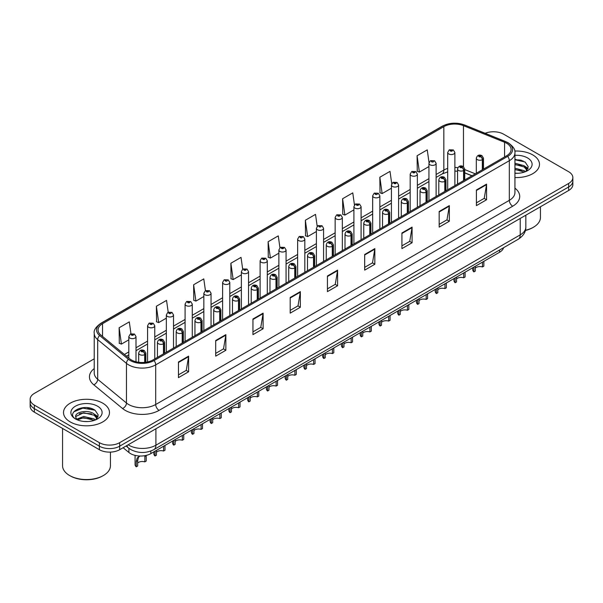 <?xml version="1.0" encoding="UTF-8"?>
<svg xmlns="http://www.w3.org/2000/svg" width="603" height="603" viewBox="0 0 603 603"><rect width="100%" height="100%" fill="white"/><g stroke="black" fill="none" stroke-linecap="round" stroke-linejoin="round"><path stroke-width="0.9" d="M471.9 175.82L464.732 172.918M503.595 247.705A14.366 8.291 180 0 1 499.563 252.265L150.833 453.607A14.366 8.291 180 0 1 128.914 452.499L123.11 447.712M532.75 154.911A22.982 13.266 0 0 0 514.758 151.067A22.982 13.266 0 0 1 532.75 154.911A22.982 13.266 0 0 1 539.481 164.295A22.982 13.266 0 0 0 532.75 154.911M102.751 403.173A22.982 13.266 0 0 0 77.704 400.294A22.982 13.266 0 0 0 63.519 412.558A22.982 13.266 0 0 0 70.25 421.934A22.982 13.266 0 0 0 95.297 424.814A22.982 13.266 0 0 0 109.482 412.558A22.982 13.266 0 0 0 102.751 403.173A22.982 13.266 0 0 0 77.704 400.294A22.982 13.266 0 0 0 63.519 412.558A22.982 13.266 0 0 0 70.25 421.934A22.982 13.266 0 0 0 95.297 424.814A22.982 13.266 0 0 0 109.482 412.558A22.982 13.266 0 0 0 102.751 403.173M506.61 143.265A15.324 8.849 180 0 1 511.103 149.514A15.324 8.849 180 0 1 506.61 155.77L152.996 359.931A15.324 8.849 180 0 1 129.607 358.747L100.829 335.019A15.324 8.849 180 0 1 98.063 329.947A15.324 8.849 180 0 1 102.548 323.69L443.838 126.645A15.324 8.849 180 0 1 463.466 125.658L504.568 142.27A15.324 8.849 180 0 1 506.61 143.265M507.666 142.655A16.809 9.701 0 0 0 505.42 141.569L464.318 124.949A16.809 9.701 0 0 0 442.79 126.042L101.5 323.08A16.809 9.701 0 0 0 99.616 335.509L128.394 359.245A16.809 9.701 0 0 0 154.051 360.541L507.666 156.381A16.809 9.701 0 0 0 507.666 142.655M94.226 358.83L34.356 393.397A14.366 8.291 0 0 0 30.15 399.261L30.15 406.301A14.366 8.291 0 0 0 34.356 412.166L99.367 449.695L99.367 446.175A14.366 8.291 0 0 0 119.68 446.175L568.644 186.975A14.366 8.291 0 0 0 572.85 181.104A14.366 8.291 0 0 1 568.644 186.975L119.68 446.175A14.366 8.291 0 0 1 99.367 446.175L34.356 408.646L99.367 446.175L99.367 442.662A14.366 8.291 0 0 0 119.68 442.662L568.644 183.455A14.366 8.291 0 0 0 572.85 177.591A14.366 8.291 0 0 0 568.644 171.727L503.633 134.19A14.366 8.291 0 0 0 485.159 133.293M30.15 402.781A14.366 8.291 0 0 0 34.356 408.646A14.366 8.291 0 0 1 30.15 402.781M178.458 362.004L178.458 377.644L188.618 371.78L188.618 356.139L178.458 362.004M178.458 374.87L186.282 370.348L188.573 356.659A3.829 2.208 -120 0 0 188.618 356.139M186.214 370.393L188.618 371.78M215.701 340.499L215.701 356.139L225.861 350.275L225.861 334.635L215.701 340.499M215.701 353.366L223.525 348.851L225.816 335.155A3.829 2.208 -120 0 0 225.861 334.635M223.457 348.888L225.861 350.275M252.943 318.995L252.943 334.635L263.104 328.771L263.104 313.13L252.943 318.995M252.943 331.861L260.767 327.346L263.066 313.65A3.829 2.208 -120 0 0 263.104 313.13M260.7 327.384L263.104 328.771M290.194 297.498L290.194 313.138L300.347 307.266L300.347 291.633L290.194 297.498M290.194 310.357L298.018 305.842L300.309 292.154A3.829 2.208 -120 0 0 300.347 291.633M297.942 305.879L300.347 307.266M476.415 189.983L476.415 205.623L486.568 199.759L486.568 184.119L476.415 189.983M476.415 202.849L484.239 198.327L486.531 184.639A3.829 2.208 -120 0 0 486.568 184.119M484.164 198.372L486.568 199.759M439.165 211.487L439.165 227.12L449.325 221.256L449.325 205.623L439.165 211.487M439.165 224.346L446.989 219.831L449.288 206.143A3.829 2.208 -120 0 0 449.325 205.623M446.921 219.869L449.325 221.256M401.922 232.984L401.922 248.624L412.083 242.76L412.083 227.12L401.922 232.984M401.922 245.851L409.746 241.336L412.037 227.64A3.829 2.208 -120 0 0 412.083 227.12M409.678 241.373L412.083 242.76M364.679 254.489L364.679 270.129L374.84 264.265L374.84 248.624L364.679 254.489M364.679 267.355L372.503 262.84L374.795 249.145A3.829 2.208 -120 0 0 374.84 248.624M372.435 262.878L374.84 264.265M327.437 275.993L327.437 291.633L337.59 285.769L337.59 270.129L327.437 275.993M327.437 288.86L335.26 284.337L337.552 270.649A3.829 2.208 -120 0 0 337.59 270.129M335.193 284.382L337.59 285.769M514.932 177.538A22.982 13.266 0 0 0 539.481 164.295A22.982 13.266 0 0 1 514.932 177.538M30.15 399.261A14.366 8.291 0 0 0 34.356 405.126L99.367 442.662M205.442 290.691L203.784 278.887L193.631 284.752L193.789 300.294M168.199 312.211L166.541 300.392L156.381 306.256L156.546 321.798M130.964 333.753L129.298 321.889L119.138 327.753L119.304 343.303M317.193 226.321L315.52 214.374L305.359 220.246L305.525 235.788M354.458 204.967L352.763 192.877L342.602 198.741L342.768 214.284M391.731 183.696L390.005 171.373L379.845 177.237L380.011 192.779M429.035 162.591L427.248 149.868L417.095 155.732L417.253 171.275M242.685 269.194L241.027 257.383L230.874 263.247L231.032 278.79M279.935 247.735L278.269 235.879L268.116 241.743L268.282 257.293M268.116 241.743L270.408 258.084L278.88 253.192M270.408 258.084L268.116 257.225M305.359 220.246L307.651 236.58L316.394 231.537M307.651 236.58L305.359 235.728M342.602 198.741L344.893 215.083L353.908 209.874M344.893 215.083L342.602 214.223M379.845 177.237L382.144 193.578L391.422 188.219M382.144 193.578L379.845 192.719M417.095 155.732L419.387 172.074L428.944 166.556M419.387 172.074L417.095 171.214M230.874 263.247L233.165 279.588L241.366 274.855M233.165 279.588L230.874 278.729M193.631 284.752L195.922 301.093L203.852 296.51M195.922 301.093L193.631 300.234M156.381 306.256L158.679 322.59L166.338 318.173M158.679 322.59L156.381 321.738M119.138 327.753L121.429 344.094L128.823 339.828M121.429 344.094L119.138 343.235M93.179 409.226A19.153 11.058 0 0 0 91.746 408.955M523.185 160.971A19.153 11.058 0 0 0 521.746 160.7M99.367 449.695A14.366 8.291 0 0 0 119.68 449.695L568.644 190.488A14.366 8.291 0 0 0 572.85 184.624L572.85 177.591M483.855 261.34L483.855 266.142L482.46 266.948L482.46 262.139M473.905 267.084L473.905 271.885A7.183 4.146 180 0 1 472.714 269.601L472.714 267.77M482.46 266.948A5.269 3.038 0 0 0 475.3 268.124M475.3 266.277L475.3 271.079L473.905 271.885M482.551 169.669L482.551 159.576A2.397 1.44 -122.2 0 0 480.779 156.69A1.198 0.693 0 0 0 480.749 155.732A1.198 0.693 0 0 0 479.053 155.732A1.198 0.693 0 0 0 479.053 156.712A1.198 0.693 0 0 0 480.712 156.735L479.423 156.222L480.237 156.026L480.779 156.69M480.712 156.735A2.397 1.319 62.1 0 1 482.325 159.705A3.588 2.073 180 0 1 477.357 159.644A3.588 2.073 180 0 1 476.31 158.174C477.229 155.227 479.106 154.376 481.94 155.612L483.493 158.174A3.588 2.073 180 0 1 482.551 159.576M482.325 169.797L482.325 159.705M454.881 185.641L454.881 152.491A3.588 2.073 180 0 1 452.665 154.406A3.588 2.073 180 0 1 448.753 153.953A3.588 2.073 180 0 1 447.697 152.491L449.129 149.996A2.397 1.44 57.8 0 1 450.403 150.064A1.198 0.693 0 0 0 450.441 151.021A1.198 0.693 0 0 0 452.137 151.021A1.198 0.693 0 0 0 452.137 150.041A1.198 0.693 0 0 0 450.479 150.026L451.768 150.531L450.954 150.727L450.403 150.064M450.969 150.735L450.969 150.328M450.479 150.026A2.397 1.319 -117.9 0 0 449.363 149.861A2.397 1.319 -117.9 0 0 449.258 149.928M465.094 272.164L465.094 276.973L463.707 277.772L463.707 272.971M455.144 277.908L455.144 282.717A7.183 4.146 180 0 1 453.961 280.433L453.961 278.594M463.707 277.772A5.269 3.038 0 0 0 456.539 278.955M456.539 277.109L456.539 281.91L455.144 282.717M463.79 180.493L463.79 170.408A2.397 1.44 -122.2 0 0 462.026 167.521A1.198 0.693 0 0 0 461.988 166.564A1.198 0.693 0 0 0 460.293 166.564A1.198 0.693 0 0 0 460.293 167.544A1.198 0.693 0 0 0 461.951 167.559L460.662 167.054L461.483 166.858L462.026 167.521M461.951 167.559A2.397 1.319 62.1 0 1 463.571 170.536A3.588 2.073 180 0 1 458.604 170.476A3.588 2.073 180 0 1 457.549 169.006C458.468 166.059 460.345 165.207 463.187 166.443L464.732 169.006A3.588 2.073 180 0 1 463.79 170.408M463.571 180.621L463.571 170.536M446.341 282.995L446.341 287.797L444.946 288.603L444.946 283.802M436.391 288.739L436.391 293.54A7.183 4.146 180 0 1 435.2 291.264L435.2 289.425M444.946 288.603A5.269 3.038 0 0 0 437.786 289.779M437.786 287.933L437.786 292.741L436.391 293.54M445.029 191.324L445.029 181.239A2.397 1.44 -122.2 0 0 443.265 178.345A1.198 0.693 0 0 0 443.228 177.395A1.198 0.693 0 0 0 441.539 177.395A1.198 0.693 0 0 0 441.539 178.367A1.198 0.693 0 0 0 443.19 178.39L441.909 177.877L442.723 177.689L443.265 178.345M443.19 178.39A2.397 1.319 62.1 0 1 444.81 181.367A3.588 2.073 180 0 1 439.843 181.299A3.588 2.073 180 0 1 438.796 179.837C439.708 176.89 441.592 176.038 444.426 177.274L445.979 179.837A3.588 2.073 180 0 1 445.029 181.239M444.81 191.453L444.81 181.367M427.58 293.827L427.58 298.628L426.185 299.435L426.185 294.633M417.63 299.57L417.63 304.372A7.183 4.146 180 0 1 416.447 302.088L416.447 300.256M426.185 299.435A5.269 3.038 0 0 0 419.025 300.611M419.025 298.764L419.025 303.573L417.63 304.372M426.276 202.156L426.276 192.063A2.397 1.44 -122.2 0 0 424.512 189.176A1.198 0.693 0 0 0 424.474 188.219A1.198 0.693 0 0 0 422.778 188.219A1.198 0.693 0 0 0 422.778 189.199A1.198 0.693 0 0 0 424.437 189.221L423.148 188.709L423.969 188.513L424.512 189.176M424.437 189.221A2.397 1.319 62.1 0 1 426.05 192.191A3.588 2.073 180 0 1 421.09 192.131A3.588 2.073 180 0 1 420.035 190.669C420.954 187.721 422.831 186.862 425.673 188.106L427.218 190.669A3.588 2.073 180 0 1 426.276 192.063M426.05 202.284L426.05 192.191M408.826 304.658L408.826 309.46L407.432 310.266L407.432 305.457M398.877 310.402L398.877 315.203A7.183 4.146 180 0 1 397.686 312.919L397.686 311.088M407.432 310.266A5.269 3.038 0 0 0 400.264 311.442M400.264 309.595L400.264 314.397L398.877 315.203M407.515 212.987L407.515 202.894A2.397 1.44 -122.2 0 0 405.751 200.008A1.198 0.693 0 0 0 405.713 199.05A1.198 0.693 0 0 0 404.025 199.05A1.198 0.693 0 0 0 404.025 200.03A1.198 0.693 0 0 0 405.676 200.053L404.394 199.54L405.208 199.344L405.751 200.008M405.676 200.053A2.397 1.319 62.1 0 1 407.296 203.023A3.588 2.073 180 0 1 402.329 202.962A3.588 2.073 180 0 1 401.281 201.492C402.193 198.545 404.078 197.694 406.912 198.93L408.457 201.492A3.588 2.073 180 0 1 407.515 202.894M407.296 213.115L407.296 203.023M436.12 196.472L436.12 163.315A3.588 2.073 180 0 1 433.904 165.237A3.588 2.073 180 0 1 429.992 164.785A3.588 2.073 180 0 1 428.944 163.315L430.376 160.828A2.397 1.44 57.8 0 1 431.65 160.895A1.198 0.693 0 0 0 431.688 161.853A1.198 0.693 0 0 0 433.376 161.853A1.198 0.693 0 0 0 433.376 160.873A1.198 0.693 0 0 0 431.725 160.85L432.208 161.159M431.725 160.85A2.397 1.319 -117.9 0 0 430.602 160.692A2.397 1.319 -117.9 0 0 430.497 160.76M432.178 161.551L431.65 160.895M432.193 161.559L432.178 161.174M417.366 207.296L417.366 174.146A3.588 2.073 180 0 1 415.15 176.061A3.588 2.073 180 0 1 411.238 175.616A3.588 2.073 180 0 1 410.183 174.146L411.615 171.651A2.397 1.44 57.8 0 1 412.889 171.727A1.198 0.693 0 0 0 412.927 172.684A1.198 0.693 0 0 0 414.623 172.684A1.198 0.693 0 0 0 414.623 171.704A1.198 0.693 0 0 0 412.965 171.682L414.253 172.194L413.439 172.39L412.889 171.727M413.454 172.398L413.454 171.991M412.965 171.682A2.397 1.319 -117.9 0 0 411.849 171.523A2.397 1.319 -117.9 0 0 411.743 171.591M413.439 172.39L413.424 172.006M398.606 218.128L398.606 184.978A3.588 2.073 180 0 1 396.39 186.892A3.588 2.073 180 0 1 392.478 186.44A3.588 2.073 180 0 1 391.422 184.978L392.855 182.483A2.397 1.44 57.8 0 1 394.136 182.558A1.198 0.693 0 0 0 394.174 183.508A1.198 0.693 0 0 0 395.862 183.508A1.198 0.693 0 0 0 395.862 182.536A1.198 0.693 0 0 0 394.211 182.513L395.493 183.026L394.679 183.214L394.136 182.558M394.694 183.229L394.694 182.822M394.211 182.513A2.397 1.319 -117.9 0 0 393.088 182.355A2.397 1.319 -117.9 0 0 392.983 182.423M394.679 183.214L394.664 182.837M525.417 230.293A23.939 13.824 0 0 0 533.429 227.241A23.939 13.824 0 0 0 540.439 217.464L540.439 206.769M525.364 230.489A22.982 13.266 0 0 0 532.75 227.633L533.429 227.241M514.932 173.136L517.532 173.287M514.932 168.169L524.158 170.679L525.424 171.697M514.932 169.413L524.384 172.074M514.932 163.209L524.158 165.712L527.263 170.008M514.932 164.446L524.158 166.956L527.022 170.332M514.932 173.265A15.61 9.015 0 0 0 527.542 170.672A15.61 9.015 0 0 0 527.542 157.926A15.61 9.015 0 0 0 514.932 155.325M525.793 171.538L528.236 166.737L525.145 162.079L514.932 159.282M514.932 159.765L524.934 161.936M514.932 164.732L521.474 165.584M526.193 167.596L527.896 168.855M514.932 169.692L521.474 170.551M524.896 166.262L528.062 168.38M103.43 475.503L102.751 475.888A22.982 13.266 0 0 1 70.25 475.888L69.571 475.503A23.939 13.824 0 0 0 103.43 475.503A23.939 13.824 0 0 0 110.439 465.727L110.439 452.107M83.885 421.444L87.533 421.55M76.724 419.153L83.696 416.492L94.151 418.934L95.417 419.952M77.365 419.824L83.696 417.736L94.385 420.336M76.837 419.635L75.714 417.012A10.824 6.249 0 0 0 77.463 419.907M97.264 418.263L94.151 413.975C87.654 409.12 74.29 412.113 75.714 417.012L75.677 416.537M75.744 417.163L76.046 416.356L83.696 412.769L94.151 415.211L97.015 418.588M95.787 419.801L98.236 415L95.138 410.334C84.186 402.465 64.717 412.836 75.963 419.198L76.521 419.537M97.543 406.181A15.61 9.015 0 0 0 75.458 406.181A15.61 9.015 0 0 0 75.458 418.927A15.61 9.015 0 0 0 97.543 418.927A15.61 9.015 0 0 0 97.543 406.181M62.561 428.447L62.561 465.727A23.939 13.824 0 0 0 69.571 475.503L70.25 475.888M73.679 411.902L82.845 408.141L94.927 410.191M79.408 413.726L82.845 413.108L91.475 413.846M96.194 415.859L97.897 417.11M79.408 418.693L82.845 418.067L91.475 418.806M94.897 414.517L98.063 416.635M390.066 315.482L390.066 320.291L388.671 321.09L388.671 316.289M380.116 321.226L380.116 326.035A7.183 4.146 180 0 1 378.933 323.751L378.933 321.912M388.671 321.09A5.269 3.038 0 0 0 381.511 322.273M381.511 320.427L381.511 325.228L380.116 326.035M388.762 223.819L388.762 213.726A2.397 1.44 -122.2 0 0 386.998 210.839A1.198 0.693 0 0 0 386.96 209.882A1.198 0.693 0 0 0 385.264 209.882A1.198 0.693 0 0 0 385.264 210.862A1.198 0.693 0 0 0 386.922 210.877L385.634 210.372L386.448 210.176L386.998 210.839M386.922 210.877A2.397 1.319 62.1 0 1 388.536 213.854A3.588 2.073 180 0 1 383.576 213.794A3.588 2.073 180 0 1 382.521 212.324C383.44 209.377 385.317 208.525 388.159 209.761L389.704 212.324A3.588 2.073 180 0 1 388.762 213.726M388.536 223.939L388.536 213.854M371.312 326.313L371.312 331.115L369.918 331.921L369.918 327.12M361.355 332.057L361.355 336.866A7.183 4.146 180 0 1 360.172 334.582L360.172 332.743M369.918 331.921A5.269 3.038 0 0 0 362.75 333.097M362.75 331.258L362.75 336.059L361.355 336.866M370.001 234.642L370.001 224.557A2.397 1.44 -122.2 0 0 368.237 221.663A1.198 0.693 0 0 0 368.199 220.713A1.198 0.693 0 0 0 366.511 220.713A1.198 0.693 0 0 0 366.511 221.685A1.198 0.693 0 0 0 368.162 221.708L366.873 221.203L367.694 221.007L368.237 221.663M368.162 221.708A2.397 1.319 62.1 0 1 369.782 224.685A3.588 2.073 180 0 1 364.815 224.618A3.588 2.073 180 0 1 363.76 223.155C364.679 220.208 366.556 219.356 369.398 220.592L370.943 223.155A3.588 2.073 180 0 1 370.001 224.557M369.782 234.771L369.782 224.685M352.551 337.145L352.551 341.946L351.157 342.753L351.157 337.951M342.602 342.888L342.602 347.69A7.183 4.146 180 0 1 341.411 345.406L341.411 343.574M351.157 342.753A5.269 3.038 0 0 0 343.996 343.929M343.996 342.082L343.996 346.891L342.602 347.69M351.248 245.474L351.248 235.381A2.397 1.44 -122.2 0 0 349.476 232.494A1.198 0.693 0 0 0 349.446 231.537A1.198 0.693 0 0 0 347.75 231.537A1.198 0.693 0 0 0 347.75 232.517A1.198 0.693 0 0 0 349.408 232.539L348.119 232.027L348.933 231.831L349.476 232.494M349.408 232.539A2.397 1.319 62.1 0 1 351.021 235.509A3.588 2.073 180 0 1 346.054 235.449A3.588 2.073 180 0 1 345.006 233.987C345.926 231.039 347.803 230.18 350.637 231.424L352.19 233.987A3.588 2.073 180 0 1 351.248 235.381M351.021 245.602L351.021 235.509M379.852 228.959L379.852 195.809A3.588 2.073 180 0 1 377.636 197.724A3.588 2.073 180 0 1 373.717 197.271A3.588 2.073 180 0 1 372.669 195.809L374.101 193.314A2.397 1.44 57.8 0 1 375.375 193.382A1.198 0.693 0 0 0 375.413 194.339A1.198 0.693 0 0 0 377.109 194.339A1.198 0.693 0 0 0 377.109 193.359A1.198 0.693 0 0 0 375.45 193.344L375.933 193.646M375.45 193.344A2.397 1.319 -117.9 0 0 374.327 193.179A2.397 1.319 -117.9 0 0 374.222 193.246M375.903 194.038L375.375 193.382M375.918 194.045L375.903 193.669M361.091 239.79L361.091 206.633A3.588 2.073 180 0 1 358.875 208.555A3.588 2.073 180 0 1 354.963 208.103A3.588 2.073 180 0 1 353.908 206.633L355.34 204.146A2.397 1.44 57.8 0 1 356.622 204.213A1.198 0.693 0 0 0 356.652 205.171A1.198 0.693 0 0 0 358.348 205.171A1.198 0.693 0 0 0 358.348 204.191A1.198 0.693 0 0 0 356.69 204.168L357.978 204.681L357.164 204.877L356.622 204.213M356.69 204.168A2.397 1.319 -117.9 0 0 355.574 204.01A2.397 1.319 -117.9 0 0 355.469 204.078M342.338 250.614L342.338 217.464A3.588 2.073 180 0 1 340.122 219.379A3.588 2.073 180 0 1 336.203 218.934A3.588 2.073 180 0 1 335.155 217.464L336.587 214.97A2.397 1.44 57.8 0 1 337.861 215.045A1.198 0.693 0 0 0 337.899 216.002A1.198 0.693 0 0 0 339.587 216.002A1.198 0.693 0 0 0 339.587 215.022A1.198 0.693 0 0 0 337.936 215L339.225 215.512L338.404 215.708L337.861 215.045M338.419 215.716L338.419 215.309M337.936 215A2.397 1.319 -117.9 0 0 336.813 214.841A2.397 1.319 -117.9 0 0 336.708 214.909M338.389 215.701L338.389 215.324M333.791 347.976L333.791 352.778L332.404 353.584L332.404 348.775M323.841 353.72L323.841 358.521A7.183 4.146 180 0 1 322.658 356.237L322.658 354.406M332.404 353.584A5.269 3.038 0 0 0 325.236 354.76M325.236 352.913L325.236 357.715L323.841 358.521M332.487 256.305L332.487 246.212A2.397 1.44 -122.2 0 0 330.723 243.326A1.198 0.693 0 0 0 330.685 242.368A1.198 0.693 0 0 0 328.989 242.368A1.198 0.693 0 0 0 328.989 243.348A1.198 0.693 0 0 0 330.648 243.371L329.359 242.858L330.18 242.662L330.723 243.326M330.648 243.371A2.397 1.319 62.1 0 1 332.268 246.341A3.588 2.073 180 0 1 327.301 246.28A3.588 2.073 180 0 1 326.246 244.81C327.165 241.863 329.042 241.012 331.884 242.248L333.429 244.81A3.588 2.073 180 0 1 332.487 246.212M332.268 256.433L332.268 246.341M315.037 358.8L315.037 363.609L313.643 364.408L313.643 359.607M305.088 364.551L305.088 369.353A7.183 4.146 180 0 1 303.897 367.069L303.897 365.23M313.643 364.408A5.269 3.038 0 0 0 306.482 365.591M306.482 363.745L306.482 368.546L305.088 369.353M313.733 267.137L313.733 257.044A2.397 1.44 -122.2 0 0 311.962 254.157A1.198 0.693 0 0 0 311.932 253.2A1.198 0.693 0 0 0 310.236 253.2A1.198 0.693 0 0 0 310.236 254.18A1.198 0.693 0 0 0 311.894 254.195L310.605 253.69L311.419 253.494L311.962 254.157M311.894 254.195A2.397 1.319 62.1 0 1 313.507 257.172A3.588 2.073 180 0 1 308.54 257.112A3.588 2.073 180 0 1 307.492 255.642C308.412 252.695 310.289 251.843 313.123 253.079L314.676 255.642A3.588 2.073 180 0 1 313.733 257.044M313.507 267.265L313.507 257.172M296.277 369.631L296.277 374.433L294.882 375.239L294.882 370.438M286.327 375.375L286.327 380.184A7.183 4.146 180 0 1 285.144 377.9L285.144 376.061M294.882 375.239A5.269 3.038 0 0 0 287.721 376.415M287.721 374.576L287.721 379.377L286.327 380.184M294.973 277.96L294.973 267.875A2.397 1.44 -122.2 0 0 293.209 264.981A1.198 0.693 0 0 0 293.171 264.031A1.198 0.693 0 0 0 291.475 264.031A1.198 0.693 0 0 0 291.475 265.003A1.198 0.693 0 0 0 293.133 265.026L291.844 264.521L292.666 264.325L293.209 264.981M293.133 265.026A2.397 1.319 62.1 0 1 294.754 268.003A3.588 2.073 180 0 1 289.787 267.936A3.588 2.073 180 0 1 288.731 266.473C289.651 263.526 291.528 262.674 294.37 263.91L295.915 266.473A3.588 2.073 180 0 1 294.973 267.875M294.754 278.089L294.754 268.003M277.523 380.463L277.523 385.264L276.129 386.071L276.129 381.269M267.574 386.206L267.574 391.008A7.183 4.146 180 0 1 266.383 388.724L266.383 386.892M276.129 386.071A5.269 3.038 0 0 0 268.968 387.247M268.968 385.4L268.968 390.209L267.574 391.008M276.212 288.792L276.212 278.699A2.397 1.44 -122.2 0 0 274.448 275.812A1.198 0.693 0 0 0 274.41 274.855A1.198 0.693 0 0 0 272.722 274.855A1.198 0.693 0 0 0 272.722 275.835A1.198 0.693 0 0 0 274.373 275.857L273.091 275.345L273.905 275.149L274.448 275.812M274.373 275.857A2.397 1.319 62.1 0 1 275.993 278.827A3.588 2.073 180 0 1 271.026 278.767A3.588 2.073 180 0 1 269.978 277.305C270.89 274.357 272.775 273.498 275.609 274.742L277.161 277.305A3.588 2.073 180 0 1 276.212 278.699M275.993 288.92L275.993 278.827M258.762 391.294L258.762 396.096L257.368 396.902L257.368 392.093M248.813 397.038L248.813 401.839A7.183 4.146 180 0 1 247.629 399.555L247.629 397.724M257.368 396.902A5.269 3.038 0 0 0 250.207 398.078M250.207 396.231L250.207 401.033L248.813 401.839M257.458 299.623L257.458 289.53A2.397 1.44 -122.2 0 0 255.695 286.644A1.198 0.693 0 0 0 255.657 285.686A1.198 0.693 0 0 0 253.961 285.686A1.198 0.693 0 0 0 253.961 286.666A1.198 0.693 0 0 0 255.619 286.689L254.33 286.176L255.144 285.98L255.695 286.644M255.619 286.689A2.397 1.319 62.1 0 1 257.232 289.659A3.588 2.073 180 0 1 252.273 289.598A3.588 2.073 180 0 1 251.217 288.128C252.137 285.189 254.014 284.33 256.855 285.573L258.401 288.128A3.588 2.073 180 0 1 257.458 289.53M257.232 299.751L257.232 289.659M323.577 261.446L323.577 228.296A3.588 2.073 180 0 1 321.361 230.21A3.588 2.073 180 0 1 317.449 229.758A3.588 2.073 180 0 1 316.394 228.296L317.826 225.801A2.397 1.44 57.8 0 1 319.108 225.876A1.198 0.693 0 0 0 319.138 226.826A1.198 0.693 0 0 0 320.834 226.826A1.198 0.693 0 0 0 320.834 225.854A1.198 0.693 0 0 0 319.175 225.831L319.665 226.14M319.175 225.831A2.397 1.319 -117.9 0 0 318.06 225.673A2.397 1.319 -117.9 0 0 317.954 225.741M319.635 226.524L319.108 225.876M319.65 226.54L319.635 226.155M304.824 272.277L304.824 239.127A3.588 2.073 180 0 1 302.6 241.042A3.588 2.073 180 0 1 298.689 240.589A3.588 2.073 180 0 1 297.641 239.127L299.073 236.632A2.397 1.44 57.8 0 1 300.347 236.7A1.198 0.693 0 0 0 300.384 237.657A1.198 0.693 0 0 0 302.073 237.657A1.198 0.693 0 0 0 302.073 236.685A1.198 0.693 0 0 0 300.422 236.662L300.905 236.964M300.422 236.662A2.397 1.319 -117.9 0 0 299.299 236.497A2.397 1.319 -117.9 0 0 299.194 236.564M300.874 237.356L300.347 236.7M300.889 237.363L300.874 236.987M286.063 283.109L286.063 249.951A3.588 2.073 180 0 1 283.847 251.873A3.588 2.073 180 0 1 279.935 251.421A3.588 2.073 180 0 1 278.88 249.951L280.312 247.464A2.397 1.44 57.8 0 1 281.586 247.531A1.198 0.693 0 0 0 281.624 248.489A1.198 0.693 0 0 0 283.32 248.489A1.198 0.693 0 0 0 283.32 247.509A1.198 0.693 0 0 0 281.661 247.494L282.95 247.999L282.136 248.195L281.586 247.531M282.151 248.202L282.151 247.795M281.661 247.494A2.397 1.319 -117.9 0 0 280.546 247.328A2.397 1.319 -117.9 0 0 280.44 247.396M282.121 248.187L282.121 247.81M267.302 293.932L267.302 260.782A3.588 2.073 180 0 1 265.086 262.697A3.588 2.073 180 0 1 261.174 262.252A3.588 2.073 180 0 1 260.119 260.782L261.559 258.295A2.397 1.44 57.8 0 1 262.833 258.363A1.198 0.693 0 0 0 262.87 259.32A1.198 0.693 0 0 0 264.559 259.32A1.198 0.693 0 0 0 264.559 258.34A1.198 0.693 0 0 0 262.908 258.318L264.189 258.83L263.375 259.026L262.833 258.363M263.39 259.034L263.39 258.627M262.908 258.318A2.397 1.319 -117.9 0 0 261.785 258.159A2.397 1.319 -117.9 0 0 261.679 258.227M263.375 259.026L263.36 258.642M248.549 304.764L248.549 271.614A3.588 2.073 180 0 1 246.333 273.528A3.588 2.073 180 0 1 242.414 273.076A3.588 2.073 180 0 1 241.366 271.614L242.798 269.119A2.397 1.44 57.8 0 1 244.072 269.194A1.198 0.693 0 0 0 244.109 270.144A1.198 0.693 0 0 0 245.805 270.144A1.198 0.693 0 0 0 245.805 269.172A1.198 0.693 0 0 0 244.147 269.149L245.436 269.662L244.614 269.858L244.072 269.194M244.63 269.865L244.63 269.458M244.147 269.149A2.397 1.319 -117.9 0 0 243.032 268.991A2.397 1.319 -117.9 0 0 242.926 269.059M240.009 402.118L240.009 406.927L238.615 407.726L238.615 402.925M230.06 407.869L230.06 412.671A7.183 4.146 180 0 1 228.869 410.387L228.869 408.548M238.615 407.726A5.269 3.038 0 0 0 231.446 408.909M231.446 407.063L231.446 411.864L230.06 412.671M238.698 310.455L238.698 300.362A2.397 1.44 -122.2 0 0 236.934 297.475A1.198 0.693 0 0 0 236.896 296.518A1.198 0.693 0 0 0 235.208 296.518A1.198 0.693 0 0 0 235.208 297.498A1.198 0.693 0 0 0 236.858 297.513L235.569 297.008L236.391 296.812L236.934 297.475M236.858 297.513A2.397 1.319 62.1 0 1 238.479 300.49A3.588 2.073 180 0 1 233.512 300.43A3.588 2.073 180 0 1 232.464 298.96C233.376 296.013 235.253 295.161 238.095 296.397L239.64 298.96A3.588 2.073 180 0 1 238.698 300.362M238.479 310.583L238.479 300.49M221.248 412.949L221.248 417.751L219.854 418.557L219.854 413.756M211.299 418.693L211.299 423.502A7.183 4.146 180 0 1 210.115 421.218L210.115 419.379M219.854 418.557A5.269 3.038 0 0 0 212.693 419.733M212.693 417.894L212.693 422.695L211.299 423.502M219.944 321.278L219.944 311.193A2.397 1.44 -122.2 0 0 218.18 308.306A1.198 0.693 0 0 0 218.143 307.349A1.198 0.693 0 0 0 216.447 307.349A1.198 0.693 0 0 0 216.447 308.321A1.198 0.693 0 0 0 218.105 308.344L216.816 307.839L217.63 307.643L218.18 308.306M218.105 308.344A2.397 1.319 62.1 0 1 219.718 311.321A3.588 2.073 180 0 1 214.758 311.254A3.588 2.073 180 0 1 213.703 309.791C214.623 306.844 216.5 305.992 219.341 307.229L220.886 309.791A3.588 2.073 180 0 1 219.944 311.193M219.718 321.407L219.718 311.321M202.495 423.781L202.495 428.582L201.101 429.389L201.101 424.587M192.538 429.524L192.538 434.326A7.183 4.146 180 0 1 191.355 432.042L191.355 430.21M201.101 429.389A5.269 3.038 0 0 0 193.932 430.565M193.932 428.718L193.932 433.527L192.538 434.326M201.183 332.11L201.183 322.025A2.397 1.44 -122.2 0 0 199.42 319.13A1.198 0.693 0 0 0 199.382 318.18A1.198 0.693 0 0 0 197.694 318.18A1.198 0.693 0 0 0 197.694 319.153A1.198 0.693 0 0 0 199.344 319.175L198.055 318.663L198.877 318.467L199.42 319.13M199.344 319.175A2.397 1.319 62.1 0 1 200.965 322.145A3.588 2.073 180 0 1 195.998 322.085A3.588 2.073 180 0 1 194.942 320.623C195.862 317.675 197.739 316.816 200.58 318.06L202.126 320.623A3.588 2.073 180 0 1 201.183 322.025M200.965 332.238L200.965 322.145M183.734 434.612L183.734 439.414L182.34 440.22L182.34 435.411M173.785 440.356L173.785 445.157A7.183 4.146 180 0 1 172.594 442.873L172.594 441.042M182.34 440.22A5.269 3.038 0 0 0 175.179 441.396M175.179 439.549L175.179 444.351L173.785 445.157M182.43 342.941L182.43 332.848A2.397 1.44 -122.2 0 0 180.659 329.962A1.198 0.693 0 0 0 180.629 329.004A1.198 0.693 0 0 0 178.933 329.004A1.198 0.693 0 0 0 178.933 329.984A1.198 0.693 0 0 0 180.591 330.007L179.302 329.494L180.116 329.298L180.659 329.962M180.591 330.007A2.397 1.319 62.1 0 1 182.204 332.977A3.588 2.073 180 0 1 177.237 332.916A3.588 2.073 180 0 1 176.189 331.446C177.109 328.507 178.985 327.648 181.82 328.891L183.372 331.446A3.588 2.073 180 0 1 182.43 332.848M182.204 343.069L182.204 332.977M164.973 445.436L164.973 450.245L163.586 451.044L163.586 446.243M155.024 451.187L155.024 455.989A7.183 4.146 180 0 1 153.84 453.705L153.84 451.866M163.586 451.044A5.269 3.038 0 0 0 156.418 452.227M156.418 450.381L156.418 455.182L155.024 455.989M163.669 353.773L163.669 343.68A2.397 1.44 -122.2 0 0 161.906 340.793A1.198 0.693 0 0 0 161.868 339.836A1.198 0.693 0 0 0 160.172 339.836A1.198 0.693 0 0 0 160.172 340.816A1.198 0.693 0 0 0 161.83 340.831L160.541 340.326L161.363 340.13L161.906 340.793M161.83 340.831A2.397 1.319 62.1 0 1 163.451 343.808A3.588 2.073 180 0 1 158.483 343.748A3.588 2.073 180 0 1 157.428 342.278C158.348 339.331 160.225 338.479 163.066 339.715L164.611 342.278A3.588 2.073 180 0 1 163.669 343.68M163.451 353.901L163.451 343.808M135.08 455.378L135.08 464.536A7.183 4.146 180 0 0 136.27 466.82L136.27 461.453L137.183 457.979L140.062 456.026M144.826 456.516L146.22 455.71L146.22 461.069L144.826 461.875L144.878 455.672M139.632 456.275L138.238 457.074L139.632 456.275L138.539 457.195L137.665 460.647L137.665 466.013L136.27 466.82M144.826 461.875A5.269 3.038 0 0 0 137.665 463.059M144.908 362.38L144.908 354.511A2.397 1.44 -122.2 0 0 143.145 351.624A1.198 0.693 0 0 0 143.107 350.667A1.198 0.693 0 0 0 141.419 350.667A1.198 0.693 0 0 0 141.419 351.639A1.198 0.693 0 0 0 143.069 351.662L141.788 351.157L142.602 350.961L143.145 351.624M143.069 351.662A2.397 1.319 62.1 0 1 144.69 354.639A3.588 2.073 180 0 1 139.723 354.572A3.588 2.073 180 0 1 138.675 353.109C139.587 350.162 141.471 349.31 144.305 350.547L145.858 353.109A3.588 2.073 180 0 1 144.908 354.511M144.69 362.403L144.69 354.639M229.788 315.595L229.788 282.445A3.588 2.073 180 0 1 227.572 284.36A3.588 2.073 180 0 1 223.66 283.907A3.588 2.073 180 0 1 222.605 282.445L224.037 279.95A2.397 1.44 57.8 0 1 225.318 280.018A1.198 0.693 0 0 0 225.356 280.975A1.198 0.693 0 0 0 227.045 280.975A1.198 0.693 0 0 0 227.045 280.003A1.198 0.693 0 0 0 225.394 279.98L225.876 280.282M225.394 279.98A2.397 1.319 -117.9 0 0 224.271 279.815A2.397 1.319 -117.9 0 0 224.165 279.882M225.846 280.674L225.318 280.018M225.861 280.681L225.846 280.305M211.035 326.427L211.035 293.269A3.588 2.073 180 0 1 208.819 295.191A3.588 2.073 180 0 1 204.899 294.739A3.588 2.073 180 0 1 203.852 293.269L205.284 290.782A2.397 1.44 57.8 0 1 206.558 290.85A1.198 0.693 0 0 0 206.595 291.807A1.198 0.693 0 0 0 208.291 291.807A1.198 0.693 0 0 0 208.291 290.827A1.198 0.693 0 0 0 206.633 290.812L207.922 291.317L207.1 291.513L206.558 290.85M207.115 291.52L207.115 291.113M206.633 290.812A2.397 1.319 -117.9 0 0 205.51 290.646A2.397 1.319 -117.9 0 0 205.404 290.714M207.1 291.513L207.085 291.128M192.274 337.258L192.274 304.1A3.588 2.073 180 0 1 190.058 306.015A3.588 2.073 180 0 1 186.146 305.57A3.588 2.073 180 0 1 185.091 304.1L186.523 301.613A2.397 1.44 57.8 0 1 187.804 301.681A1.198 0.693 0 0 0 187.834 302.638A1.198 0.693 0 0 0 189.53 302.638A1.198 0.693 0 0 0 189.53 301.658A1.198 0.693 0 0 0 187.872 301.636L189.161 302.148L188.347 302.344L187.804 301.681M188.362 302.352L188.362 301.945M187.872 301.636A2.397 1.319 -117.9 0 0 186.757 301.477A2.397 1.319 -117.9 0 0 186.651 301.545M188.332 302.337L188.332 301.96M173.521 348.082L173.521 314.932A3.588 2.073 180 0 1 171.297 316.846A3.588 2.073 180 0 1 167.385 316.402A3.588 2.073 180 0 1 166.338 314.932L167.77 312.437A2.397 1.44 57.8 0 1 169.044 312.512A1.198 0.693 0 0 0 169.081 313.462A1.198 0.693 0 0 0 170.77 313.462A1.198 0.693 0 0 0 170.77 312.49A1.198 0.693 0 0 0 169.119 312.467L169.601 312.776M169.119 312.467A2.397 1.319 -117.9 0 0 167.996 312.309A2.397 1.319 -117.9 0 0 167.89 312.377M169.571 313.161L169.044 312.512M169.586 313.176L169.571 312.791M154.76 358.913L154.76 325.763A3.588 2.073 180 0 1 152.544 327.678A3.588 2.073 180 0 1 148.632 327.225A3.588 2.073 180 0 1 147.577 325.763L149.009 323.268A2.397 1.44 57.8 0 1 150.283 323.336A1.198 0.693 0 0 0 150.32 324.293A1.198 0.693 0 0 0 152.016 324.293A1.198 0.693 0 0 0 152.016 323.321A1.198 0.693 0 0 0 150.358 323.298L151.647 323.803L150.833 323.999L150.283 323.336M150.848 324.007L150.848 323.6M150.358 323.298A2.397 1.319 -117.9 0 0 149.243 323.133A2.397 1.319 -117.9 0 0 149.137 323.2M150.833 323.999L150.818 323.623M135.999 361.777L135.999 336.595A3.588 2.073 180 0 1 133.783 338.509A3.588 2.073 180 0 1 129.871 338.057A3.588 2.073 180 0 1 128.823 336.595L130.256 334.1A2.397 1.44 57.8 0 1 131.529 334.168A1.198 0.693 0 0 0 131.567 335.125A1.198 0.693 0 0 0 133.255 335.125A1.198 0.693 0 0 0 133.255 334.145A1.198 0.693 0 0 0 131.605 334.13L132.894 334.635L132.072 334.831L131.529 334.168M132.087 334.838L132.087 334.431M131.605 334.13A2.397 1.319 -117.9 0 0 130.482 333.964A2.397 1.319 -117.9 0 0 130.376 334.032M132.072 334.831L132.057 334.446M499.563 250.034L499.563 252.265M128.914 448.323L128.914 452.499M150.833 451.029L150.833 453.607M514.932 188.136A23.939 13.824 180 0 1 512.708 206.203L159.094 410.364A4.786 2.766 60 0 1 155.702 404.5L509.324 200.339A19.153 11.058 0 0 0 514.932 192.523L514.932 152.876A19.153 11.058 180 0 1 509.324 160.7A4.786 2.766 -120 0 0 507.666 156.381M159.094 410.364A23.939 13.824 180 0 1 125.236 410.364A23.939 13.824 180 0 1 122.552 408.517L93.767 384.789A23.939 13.824 180 0 1 94.226 368.569M128.62 404.5A19.153 11.058 0 0 0 155.702 404.5L155.702 364.86A19.153 11.058 180 0 1 126.472 363.383L97.694 339.647A19.153 11.058 180 0 1 94.226 333.308L94.226 372.948A19.153 11.058 0 0 0 97.694 379.295L126.472 403.023A19.153 11.058 0 0 0 128.62 404.5M514.932 152.876C515.557 149.861 513.357 146.529 508.329 142.866L505.811 141.645A4.786 2.246 112 0 0 505.42 141.569M505.811 141.645L464.709 125.032C456.78 122.221 449.25 122.628 442.127 126.253A4.786 2.766 60 0 1 442.79 126.042M101.5 323.08A4.786 2.766 -120 0 0 100.829 323.298C95.802 326.962 93.601 330.301 94.226 333.308M99.616 335.509A4.786 3.203 129.5 0 0 97.694 339.647L97.694 379.295A4.786 3.203 -50.5 0 1 93.767 384.789M464.709 125.032A4.786 2.246 112 0 0 464.318 124.949M128.394 359.245A4.786 3.203 129.5 0 0 126.472 363.383L126.472 403.023A4.786 3.203 -50.5 0 1 122.552 408.517M154.051 360.541A4.786 2.766 60 0 1 155.702 364.86L509.324 160.7L509.324 200.339A4.786 2.766 60 0 0 512.708 206.203M119.68 442.662L119.68 449.695M568.644 183.455L568.644 190.488M34.356 405.126L34.356 412.166M102.548 323.69L102.548 336.436M504.568 142.27L504.568 156.953M463.466 125.658L463.466 166.624M475.315 173.845L464.732 169.564M457.903 167.649A15.324 8.849 0 0 0 454.881 167.453M447.697 168.425A15.324 8.849 0 0 0 443.838 170.046L436.12 174.501M443.838 126.645L443.838 170.046A8.615 4.975 60 0 1 442.059 173.988L436.12 177.41M428.944 178.646L417.366 185.325M410.183 189.478L398.606 196.156M391.422 200.302L379.852 206.987M372.669 211.133L361.091 217.819M353.908 221.964L342.338 228.65M335.155 232.796L323.577 239.474M316.394 243.62L304.824 250.305M297.641 254.451L286.063 261.137M278.88 265.282L267.302 271.968M260.119 276.114L248.549 282.792M241.366 286.938L229.788 293.623M222.605 297.769L211.035 304.455M203.852 308.6L192.274 315.286M185.091 319.432L173.521 326.11M166.338 330.256L154.76 336.941M147.577 341.087L135.999 347.773M128.823 351.918L124.414 354.466M472.036 175.737L465.177 172.963A8.615 4.04 -68 0 1 464.732 172.714M327.437 276.491L337.552 270.649M364.679 254.986L374.795 249.145M401.922 233.482L412.037 227.64M439.165 211.977L449.288 206.143M476.415 190.48L486.531 184.639M290.194 297.988L300.309 292.154M252.943 319.492L263.066 313.65M215.701 340.996L225.816 335.155M178.458 362.501L188.573 356.659M128.16 444.803A19.153 11.058 0 0 0 128.823 445.202A19.153 11.058 0 0 0 155.906 445.202L520.223 234.861A19.153 11.058 0 0 0 525.839 227.045C525.974 231.801 523.442 235.863 518.241 239.248L153.923 449.582A9.58 5.533 60 0 0 155.906 445.202L155.906 428.778M520.223 218.444L520.223 234.861A9.58 5.533 60 0 1 518.241 239.248M126.909 445.519A9.58 6.407 129.5 0 0 128.431 447.939L126.08 446.001M521.301 160.24A19.153 11.058 0 0 0 517.789 159.908M91.302 408.495A19.153 11.058 0 0 0 87.782 408.171M136.27 461.453L137.665 460.647M442.127 126.253L100.829 323.298M465.177 172.963L464.732 172.79M457.549 171.222L454.881 171.094M447.697 171.87L442.059 173.988M428.944 181.563L417.366 188.242M410.183 192.387L398.606 199.073M391.422 203.219L379.852 209.904M372.669 214.05L361.091 220.728M353.908 224.881L342.338 231.56M335.155 235.705L323.577 242.391M316.394 246.537L304.824 253.222M297.641 257.368L286.063 264.054M278.88 268.199L267.302 274.878M260.119 279.023L248.549 285.709M241.366 289.855L229.788 296.54M222.605 300.686L211.035 307.372M203.852 311.517L192.274 318.196M185.091 322.341L173.521 329.027M166.338 333.173L154.76 339.858M147.577 344.004L135.999 350.69M128.823 354.835L126.494 356.177M153.923 449.582C146.22 453.456 138.509 453.456 130.806 449.582L128.431 447.939M525.839 227.045L525.839 215.203M476.31 173.272L476.31 158.174M483.493 169.119L483.493 158.174M454.881 152.491L453.335 149.928L449.363 149.861M447.697 189.787L447.697 152.491M457.549 184.096L457.549 169.006M464.732 179.95L464.732 169.006M438.796 194.927L438.796 179.837M445.979 190.782L445.979 179.837M420.035 205.759L420.035 190.669M427.218 201.613L427.218 190.669M401.281 216.59L401.281 201.492M408.457 212.437L408.457 201.492M436.12 163.315L434.575 160.752L430.602 160.692M428.944 200.618L428.944 163.315M417.366 174.146L415.821 171.584L411.849 171.523M410.183 211.449L410.183 174.146M398.606 184.978L397.06 182.415L393.088 182.355M391.422 222.273L391.422 184.978M382.521 227.414L382.521 212.324M389.704 223.268L389.704 212.324M363.76 238.245L363.76 223.155M370.943 234.1L370.943 223.155M345.006 249.077L345.006 233.987M352.19 244.931L352.19 233.987M379.852 195.809L378.3 193.246L374.327 193.179M372.669 233.105L372.669 195.809M361.091 206.633L359.546 204.078L355.574 204.01M353.908 243.936L353.908 206.633M342.338 217.464L340.785 214.902L336.813 214.841M335.155 254.768L335.155 217.464M326.246 259.908L326.246 244.81M333.429 255.762L333.429 244.81M307.492 270.732L307.492 255.642M314.676 266.586L314.676 255.642M288.731 281.563L288.731 266.473M295.915 277.418L295.915 266.473M269.978 292.395L269.978 277.305M277.161 288.249L277.161 277.305M251.217 303.226L251.217 288.128M258.401 299.08L258.401 288.128M323.577 228.296L322.032 225.733L318.06 225.673M316.394 265.591L316.394 228.296M304.824 239.127L303.271 236.564L299.299 236.497M297.641 276.423L297.641 239.127M286.063 249.951L284.518 247.396L280.546 247.328M278.88 287.254L278.88 249.951M267.302 260.782L265.757 258.22L261.785 258.159M260.119 298.086L260.119 260.782M248.549 271.614L246.996 269.051L243.032 268.991M241.366 308.909L241.366 271.614M232.464 314.05L232.464 298.96M239.64 309.904L239.64 298.96M213.703 324.881L213.703 309.791M220.886 320.736L220.886 309.791M194.942 335.713L194.942 320.623M202.126 331.567L202.126 320.623M176.189 346.544L176.189 331.446M183.372 342.398L183.372 331.446M157.428 357.368L157.428 342.278M164.611 353.222L164.611 342.278M138.675 362.29L138.675 353.109M145.858 362.26L145.858 353.109M229.788 282.445L228.243 279.882L224.271 279.815M222.605 319.741L222.605 282.445M211.035 293.269L209.482 290.714L205.51 290.646M203.852 330.572L203.852 293.269M192.274 304.1L190.729 301.538L186.757 301.477M185.091 341.404L185.091 304.1M173.521 314.932L171.968 312.369L167.996 312.309M166.338 352.227L166.338 314.932M154.76 325.763L153.215 323.2L149.243 323.133M147.577 361.951L147.577 325.763M135.999 336.595L134.454 334.032L130.482 333.964M128.823 358.099L128.823 336.595"/></g></svg>
